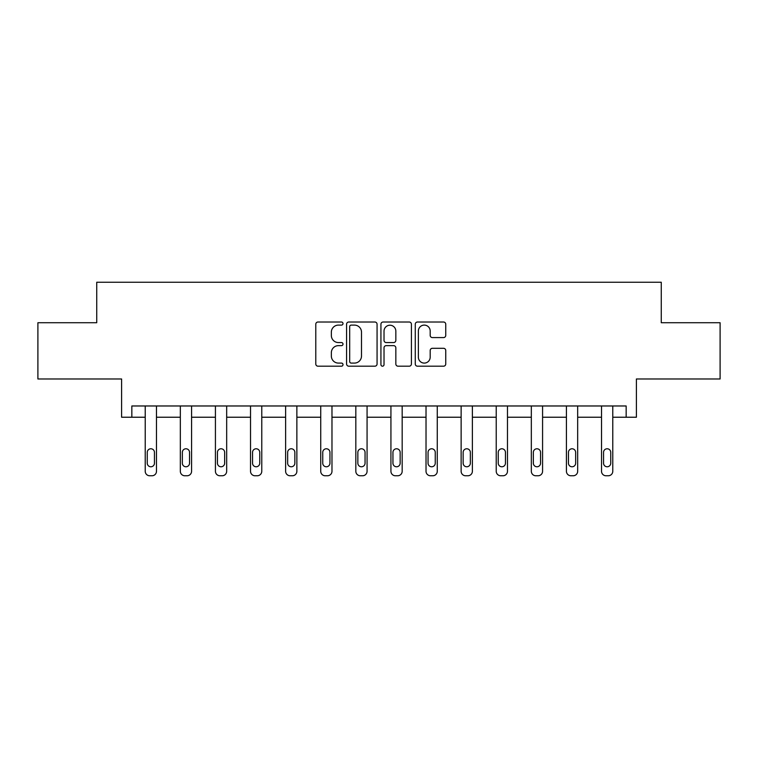 <?xml version="1.0" encoding="UTF-8"?>
<svg xmlns="http://www.w3.org/2000/svg" width="758" height="758" viewBox="0 0 758 758"><rect width="100%" height="100%" fill="white"/><g stroke="black" fill="none" stroke-linecap="round" stroke-linejoin="round"><path stroke-width="1.14" d="M343.004 323.562A1.544 1.544 0 0 0 341.451 322.017L317.99 322.017A2.208 2.208 0 0 0 315.783 324.225L315.783 363.982A2.208 2.208 0 0 0 317.99 366.19L341.451 366.19A1.544 1.544 0 0 0 343.004 364.645A1.544 1.544 0 0 0 341.451 363.091L338.419 363.091A7.068 7.068 0 0 1 331.35 356.033L331.35 352.716A7.068 7.068 0 0 1 338.419 345.648L341.451 345.648A1.544 1.544 0 0 0 343.004 344.104A1.544 1.544 0 0 0 341.451 342.559L338.419 342.559A7.068 7.068 0 0 1 331.35 335.491L331.35 332.175A7.068 7.068 0 0 1 338.419 325.106L341.451 325.106A1.544 1.544 0 0 0 343.004 323.562M37.9 322.728L37.9 378.981L121.602 378.981L121.602 417.232L145.223 417.232L145.223 471.277A4.501 4.501 0 0 0 149.724 475.768L151.979 475.768A4.501 4.501 0 0 0 156.48 471.277L156.48 417.232L180.328 417.232L180.328 471.277A4.501 4.501 0 0 0 184.829 475.768L187.074 475.768A4.501 4.501 0 0 0 191.575 471.277L191.575 417.232L215.424 417.232L215.424 471.277A4.501 4.501 0 0 0 219.924 475.768L222.179 475.768A4.501 4.501 0 0 0 226.67 471.277L226.67 417.232L250.528 417.232L250.528 471.277A4.501 4.501 0 0 0 255.029 475.768L257.275 475.768A4.501 4.501 0 0 0 261.775 471.277L261.775 417.232L285.624 417.232L285.624 471.277A4.501 4.501 0 0 0 290.125 475.768L292.38 475.768A4.501 4.501 0 0 0 296.871 471.277L296.871 417.232L320.729 417.232L320.729 471.277A4.501 4.501 0 0 0 325.229 475.768L327.475 475.768A4.501 4.501 0 0 0 331.976 471.277L331.976 417.232L355.824 417.232L355.824 471.277A4.501 4.501 0 0 0 360.325 475.768L362.57 475.768A4.501 4.501 0 0 0 367.071 471.277L367.071 417.232L390.929 417.232L390.929 471.277A4.501 4.501 0 0 0 395.43 475.768L397.675 475.768A4.501 4.501 0 0 0 402.176 471.277L402.176 417.232L426.024 417.232L426.024 471.277A4.501 4.501 0 0 0 430.525 475.768L432.771 475.768A4.501 4.501 0 0 0 437.271 471.277L437.271 417.232L461.129 417.232L461.129 471.277A4.501 4.501 0 0 0 465.62 475.768L467.875 475.768A4.501 4.501 0 0 0 472.376 471.277L472.376 417.232L496.225 417.232L496.225 471.277A4.501 4.501 0 0 0 500.725 475.768L502.971 475.768A4.501 4.501 0 0 0 507.472 471.277L507.472 417.232L531.33 417.232L531.33 471.277A4.501 4.501 0 0 0 535.821 475.768L538.076 475.768A4.501 4.501 0 0 0 542.576 471.277L542.576 417.232L566.425 417.232L566.425 471.277A4.501 4.501 0 0 0 570.926 475.768L573.171 475.768A4.501 4.501 0 0 0 577.672 471.277L577.672 417.232L601.52 417.232L601.52 471.277A4.501 4.501 0 0 0 606.021 475.768L608.276 475.768A4.501 4.501 0 0 0 612.777 471.277L612.777 417.232L636.398 417.232L636.398 378.981L720.1 378.981L720.1 322.728L661.26 322.728L661.26 282.232L96.74 282.232L96.74 322.728L37.9 322.728M443.544 337.585A2.208 2.208 0 0 0 445.751 335.377L445.751 324.225A2.208 2.208 0 0 0 443.544 322.017L417.487 322.017A2.208 2.208 0 0 0 415.27 324.225L415.27 363.982A2.208 2.208 0 0 0 417.487 366.19L443.544 366.19A2.208 2.208 0 0 0 445.751 363.982L445.751 350.509A2.208 2.208 0 0 0 443.544 348.301L432.392 348.301A2.208 2.208 0 0 0 430.184 350.509L430.184 357.189A5.912 5.912 0 0 1 424.272 363.091A5.912 5.912 0 0 1 418.369 357.189L418.369 331.019A5.912 5.912 0 0 1 424.272 325.106A5.912 5.912 0 0 1 430.184 331.019L430.184 335.377A2.208 2.208 0 0 0 432.392 337.585L443.544 337.585M626.165 417.232L626.165 405.975L131.835 405.975L131.835 417.232M377.067 324.225A2.208 2.208 0 0 0 374.859 322.017L348.794 322.017A2.208 2.208 0 0 0 346.586 324.225L346.586 363.982A2.208 2.208 0 0 0 348.794 366.19L374.859 366.19A2.208 2.208 0 0 0 377.067 363.982L377.067 324.225M383.141 322.017L409.206 322.017A2.208 2.208 0 0 1 411.414 324.225L411.414 363.982A2.208 2.208 0 0 1 409.206 366.19L398.045 366.19A2.208 2.208 0 0 1 395.837 363.982L395.837 347.856A2.208 2.208 0 0 0 393.629 345.648L386.229 345.648A2.208 2.208 0 0 0 384.022 347.856L384.022 364.645A1.544 1.544 0 0 1 382.477 366.19A1.544 1.544 0 0 1 380.933 364.645L380.933 324.225A2.208 2.208 0 0 1 383.141 322.017M351.229 325.106A1.544 1.544 0 0 0 349.684 326.651L349.684 361.547A1.544 1.544 0 0 0 351.229 363.091L354.431 363.091A7.068 7.068 0 0 0 361.5 356.033L361.5 332.175A7.068 7.068 0 0 0 354.431 325.106L351.229 325.106M395.837 331.123A5.912 5.912 0 0 0 389.934 325.22A5.912 5.912 0 0 0 384.022 331.123L384.022 340.351A2.208 2.208 0 0 0 386.229 342.559L393.629 342.559A2.208 2.208 0 0 0 395.837 340.351L395.837 331.123M147.251 463.176A3.6 3.6 149.4 0 0 150.851 466.776A3.6 3.6 149.4 0 0 154.452 463.176A3.6 3.6 0 0 1 150.851 466.776A3.6 3.6 0 0 1 147.251 463.176L147.251 452.374A3.6 3.6 0 0 1 150.851 448.774A3.6 3.6 0 0 1 154.452 452.374A3.6 3.6 149.4 0 0 150.851 448.774A3.6 3.6 149.4 0 0 147.251 452.374M156.48 405.975L156.48 471.277M145.223 405.975L145.223 471.277M154.452 452.374L154.452 463.176M149.724 475.768L151.979 475.768M182.346 463.176A3.6 3.6 149.4 0 0 185.947 466.776A3.6 3.6 149.4 0 0 189.547 463.176A3.6 3.6 0 0 1 185.947 466.776A3.6 3.6 0 0 1 182.346 463.176L182.346 452.374A3.6 3.6 0 0 1 185.947 448.774A3.6 3.6 0 0 1 189.547 452.374A3.6 3.6 149.4 0 0 185.947 448.774A3.6 3.6 149.4 0 0 182.346 452.374M217.451 463.176A3.6 3.6 149.4 0 0 221.052 466.776A3.6 3.6 149.4 0 0 224.652 463.176A3.6 3.6 0 0 1 221.052 466.776A3.6 3.6 0 0 1 217.451 463.176L217.451 452.374A3.6 3.6 0 0 1 221.052 448.774A3.6 3.6 0 0 1 224.652 452.374A3.6 3.6 149.4 0 0 221.052 448.774A3.6 3.6 149.4 0 0 217.451 452.374M191.575 405.975L191.575 471.277M180.328 405.975L180.328 471.277M189.547 452.374L189.547 463.176M184.829 475.768L187.074 475.768M226.67 405.975L226.67 471.277M215.424 405.975L215.424 471.277M224.652 452.374L224.652 463.176M219.924 475.768L222.179 475.768M252.547 463.176A3.6 3.6 149.4 0 0 256.147 466.776A3.6 3.6 149.4 0 0 259.748 463.176A3.6 3.6 0 0 1 256.147 466.776A3.6 3.6 0 0 1 252.547 463.176L252.547 452.374A3.6 3.6 0 0 1 256.147 448.774A3.6 3.6 0 0 1 259.748 452.374A3.6 3.6 149.4 0 0 256.147 448.774A3.6 3.6 149.4 0 0 252.547 452.374M261.775 405.975L261.775 471.277M250.528 405.975L250.528 471.277M259.748 452.374L259.748 463.176M255.029 475.768L257.275 475.768M287.652 463.176A3.6 3.6 149.4 0 0 291.252 466.776A3.6 3.6 149.4 0 0 294.853 463.176A3.6 3.6 0 0 1 291.252 466.776A3.6 3.6 0 0 1 287.652 463.176L287.652 452.374A3.6 3.6 0 0 1 291.252 448.774A3.6 3.6 0 0 1 294.853 452.374A3.6 3.6 149.4 0 0 291.252 448.774A3.6 3.6 149.4 0 0 287.652 452.374M296.871 405.975L296.871 471.277M285.624 405.975L285.624 471.277M294.853 452.374L294.853 463.176M290.125 475.768L292.38 475.768M322.747 463.176A3.6 3.6 149.4 0 0 326.347 466.776A3.6 3.6 149.4 0 0 329.948 463.176A3.6 3.6 0 0 1 326.347 466.776A3.6 3.6 0 0 1 322.747 463.176L322.747 452.374A3.6 3.6 0 0 1 326.347 448.774A3.6 3.6 0 0 1 329.948 452.374A3.6 3.6 149.4 0 0 326.347 448.774A3.6 3.6 149.4 0 0 322.747 452.374M331.976 405.975L331.976 471.277M320.729 405.975L320.729 471.277M329.948 452.374L329.948 463.176M325.229 475.768L327.475 475.768M357.852 463.176A3.6 3.6 149.4 0 0 361.452 466.776A3.6 3.6 149.4 0 0 365.053 463.176A3.6 3.6 0 0 1 361.452 466.776A3.6 3.6 0 0 1 357.852 463.176L357.852 452.374A3.6 3.6 0 0 1 361.452 448.774A3.6 3.6 0 0 1 365.053 452.374A3.6 3.6 149.4 0 0 361.452 448.774A3.6 3.6 149.4 0 0 357.852 452.374M367.071 405.975L367.071 471.277M355.824 405.975L355.824 471.277M365.053 452.374L365.053 463.176M360.325 475.768L362.57 475.768M392.947 463.176A3.6 3.6 149.4 0 0 396.548 466.776A3.6 3.6 149.4 0 0 400.148 463.176A3.6 3.6 0 0 1 396.548 466.776A3.6 3.6 0 0 1 392.947 463.176L392.947 452.374A3.6 3.6 0 0 1 396.548 448.774A3.6 3.6 0 0 1 400.148 452.374A3.6 3.6 149.4 0 0 396.548 448.774A3.6 3.6 149.4 0 0 392.947 452.374M402.176 405.975L402.176 471.277M390.929 405.975L390.929 471.277M400.148 452.374L400.148 463.176M395.43 475.768L397.675 475.768M428.052 463.176A3.6 3.6 149.4 0 0 431.653 466.776A3.6 3.6 149.4 0 0 435.253 463.176A3.6 3.6 0 0 1 431.653 466.776A3.6 3.6 0 0 1 428.052 463.176L428.052 452.374A3.6 3.6 0 0 1 431.653 448.774A3.6 3.6 0 0 1 435.253 452.374A3.6 3.6 149.4 0 0 431.653 448.774A3.6 3.6 149.4 0 0 428.052 452.374M437.271 405.975L437.271 471.277M426.024 405.975L426.024 471.277M435.253 452.374L435.253 463.176M430.525 475.768L432.771 475.768M463.147 463.176A3.6 3.6 149.4 0 0 466.748 466.776A3.6 3.6 149.4 0 0 470.348 463.176A3.6 3.6 0 0 1 466.748 466.776A3.6 3.6 0 0 1 463.147 463.176L463.147 452.374A3.6 3.6 0 0 1 466.748 448.774A3.6 3.6 0 0 1 470.348 452.374A3.6 3.6 149.4 0 0 466.748 448.774A3.6 3.6 149.4 0 0 463.147 452.374M472.376 405.975L472.376 471.277M461.129 405.975L461.129 471.277M470.348 452.374L470.348 463.176M465.62 475.768L467.875 475.768M498.252 463.176A3.6 3.6 149.4 0 0 501.853 466.776A3.6 3.6 149.4 0 0 505.453 463.176A3.6 3.6 0 0 1 501.853 466.776A3.6 3.6 0 0 1 498.252 463.176L498.252 452.374A3.6 3.6 0 0 1 501.853 448.774A3.6 3.6 0 0 1 505.453 452.374A3.6 3.6 149.4 0 0 501.853 448.774A3.6 3.6 149.4 0 0 498.252 452.374M507.472 405.975L507.472 471.277M496.225 405.975L496.225 471.277M505.453 452.374L505.453 463.176M500.725 475.768L502.971 475.768M533.348 463.176A3.6 3.6 149.4 0 0 536.948 466.776A3.6 3.6 149.4 0 0 540.549 463.176A3.6 3.6 0 0 1 536.948 466.776A3.6 3.6 0 0 1 533.348 463.176L533.348 452.374A3.6 3.6 0 0 1 536.948 448.774A3.6 3.6 0 0 1 540.549 452.374A3.6 3.6 149.4 0 0 536.948 448.774A3.6 3.6 149.4 0 0 533.348 452.374M542.576 405.975L542.576 471.277M531.33 405.975L531.33 471.277M540.549 452.374L540.549 463.176M535.821 475.768L538.076 475.768M568.453 463.176A3.6 3.6 149.4 0 0 572.053 466.776A3.6 3.6 149.4 0 0 575.654 463.176A3.6 3.6 0 0 1 572.053 466.776A3.6 3.6 0 0 1 568.453 463.176L568.453 452.374A3.6 3.6 0 0 1 572.053 448.774A3.6 3.6 0 0 1 575.654 452.374A3.6 3.6 149.4 0 0 572.053 448.774A3.6 3.6 149.4 0 0 568.453 452.374M577.672 405.975L577.672 471.277M566.425 405.975L566.425 471.277M575.654 452.374L575.654 463.176M570.926 475.768L573.171 475.768M603.548 463.176A3.6 3.6 149.4 0 0 607.149 466.776A3.6 3.6 149.4 0 0 610.749 463.176A3.6 3.6 0 0 1 607.149 466.776A3.6 3.6 0 0 1 603.548 463.176L603.548 452.374A3.6 3.6 0 0 1 607.149 448.774A3.6 3.6 0 0 1 610.749 452.374A3.6 3.6 149.4 0 0 607.149 448.774A3.6 3.6 149.4 0 0 603.548 452.374M612.777 405.975L612.777 471.277M601.52 405.975L601.52 471.277M610.749 452.374L610.749 463.176M606.021 475.768L608.276 475.768"/></g></svg>
